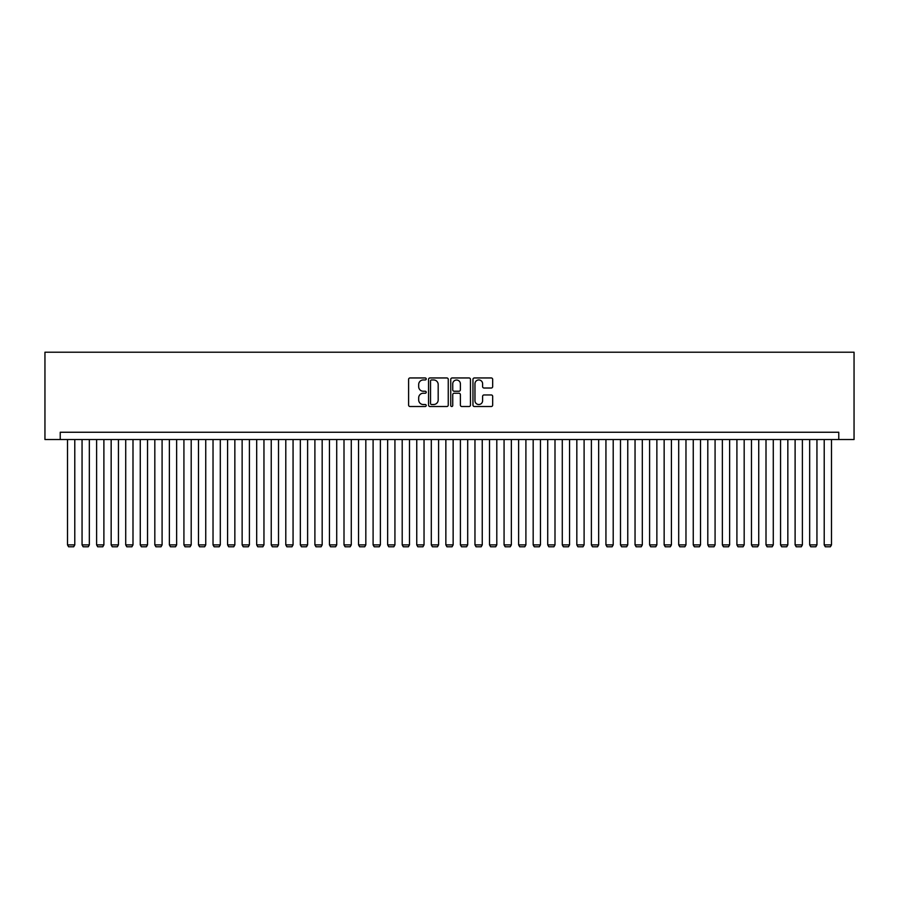 <?xml version="1.0" encoding="UTF-8"?>
<svg xmlns="http://www.w3.org/2000/svg" width="899" height="899" viewBox="0 0 899 899"><rect width="100%" height="100%" fill="white"/><g stroke="black" fill="none" stroke-linecap="round" stroke-linejoin="round"><path stroke-width="1.35" d="M426.216 378.951A1 1 0 0 0 425.216 377.951L410.045 377.951A1.427 1.427 0 0 0 408.607 379.378L408.607 405.089A1.427 1.427 0 0 0 410.045 406.517L425.216 406.517A1 1 0 0 0 426.216 405.516A1 1 0 0 0 425.216 404.516L423.249 404.516A4.574 4.574 0 0 1 418.687 399.954L418.687 397.808A4.574 4.574 0 0 1 423.249 393.234L425.216 393.234A1 1 0 0 0 426.216 392.234A1 1 0 0 0 425.216 391.234L423.249 391.234A4.574 4.574 0 0 1 418.687 386.671L418.687 384.525A4.574 4.574 0 0 1 423.249 379.951L425.216 379.951A1 1 0 0 0 426.216 378.951M491.247 388.02A1.427 1.427 0 0 0 492.674 386.592L492.674 379.378A1.427 1.427 0 0 0 491.247 377.951L474.391 377.951A1.427 1.427 0 0 0 472.964 379.378L472.964 405.089A1.427 1.427 0 0 0 474.391 406.517L491.247 406.517A1.427 1.427 0 0 0 492.674 405.089L492.674 396.38A1.427 1.427 0 0 0 491.247 394.953L484.033 394.953A1.427 1.427 0 0 0 482.606 396.38L482.606 400.696A3.821 3.821 0 0 1 478.785 404.516A3.821 3.821 0 0 1 474.964 400.696L474.964 383.772A3.821 3.821 0 0 1 478.785 379.951A3.821 3.821 0 0 1 482.606 383.772L482.606 386.592A1.427 1.427 0 0 0 484.033 388.02L491.247 388.02M838.767 439.532L854.05 439.532L854.05 352.217L44.95 352.217L44.95 439.532L838.767 439.532L838.767 432.25L60.233 432.25L60.233 439.532M448.253 379.378A1.427 1.427 0 0 0 446.825 377.951L429.969 377.951A1.427 1.427 0 0 0 428.542 379.378L428.542 405.089A1.427 1.427 0 0 0 429.969 406.517L446.825 406.517A1.427 1.427 0 0 0 448.253 405.089L448.253 379.378M452.175 377.951L469.031 377.951A1.427 1.427 0 0 1 470.458 379.378L470.458 405.089A1.427 1.427 0 0 1 469.031 406.517L461.816 406.517A1.427 1.427 0 0 1 460.389 405.089L460.389 394.661A1.427 1.427 0 0 0 458.962 393.234L454.175 393.234A1.427 1.427 0 0 0 452.748 394.661L452.748 405.516A1 1 0 0 1 451.748 406.517A1 1 0 0 1 450.747 405.516L450.747 379.378A1.427 1.427 0 0 1 452.175 377.951M431.542 379.951A1 1 0 0 0 430.542 380.951L430.542 403.516A1 1 0 0 0 431.542 404.516L433.61 404.516A4.574 4.574 0 0 0 438.184 399.954L438.184 384.525A4.574 4.574 0 0 0 433.61 379.951L431.542 379.951M460.389 383.851A3.821 3.821 0 0 0 456.568 380.03A3.821 3.821 0 0 0 452.748 383.851L452.748 389.806A1.427 1.427 0 0 0 454.175 391.234L458.962 391.234A1.427 1.427 0 0 0 460.389 389.806L460.389 383.851M74.786 439.532L74.786 544.884L67.504 544.884L67.504 439.532M74.786 544.884L73.696 546.783L68.594 546.783L67.504 544.884M89.338 439.532L89.338 544.884L82.056 544.884L82.056 439.532M89.338 544.884L88.248 546.783L83.146 546.783L82.056 544.884M103.891 439.532L103.891 544.884L96.609 544.884L96.609 439.532M103.891 544.884L102.789 546.783L97.699 546.783L96.609 544.884M118.443 439.532L118.443 544.884L111.161 544.884L111.161 439.532M118.443 544.884L117.342 546.783L112.251 546.783L111.161 544.884M132.996 439.532L132.996 544.884L125.714 544.884L125.714 439.532M132.996 544.884L131.895 546.783L126.804 546.783L125.714 544.884M147.537 439.532L147.537 544.884L140.266 544.884L140.266 439.532M147.537 544.884L146.447 546.783L141.357 546.783L140.266 544.884M162.09 439.532L162.09 544.884L154.819 544.884L154.819 439.532M162.09 544.884L161 546.783L155.909 546.783L154.819 544.884M176.642 439.532L176.642 544.884L169.372 544.884L169.372 439.532M176.642 544.884L175.552 546.783L170.462 546.783L169.372 544.884M191.195 439.532L191.195 544.884L183.924 544.884L183.924 439.532M191.195 544.884L190.105 546.783L185.014 546.783L183.924 544.884M205.747 439.532L205.747 544.884L198.477 544.884L198.477 439.532M205.747 544.884L204.657 546.783L199.567 546.783L198.477 544.884M220.3 439.532L220.3 544.884L213.029 544.884L213.029 439.532M220.3 544.884L219.21 546.783L214.119 546.783L213.029 544.884M234.853 439.532L234.853 544.884L227.582 544.884L227.582 439.532M234.853 544.884L233.762 546.783L228.672 546.783L227.582 544.884M249.405 439.532L249.405 544.884L242.134 544.884L242.134 439.532M249.405 544.884L248.315 546.783L243.224 546.783L242.134 544.884M263.958 439.532L263.958 544.884L256.687 544.884L256.687 439.532M263.958 544.884L262.868 546.783L257.777 546.783L256.687 544.884M278.51 439.532L278.51 544.884L271.24 544.884L271.24 439.532M278.51 544.884L277.42 546.783L272.33 546.783L271.24 544.884M293.063 439.532L293.063 544.884L285.792 544.884L285.792 439.532M293.063 544.884L291.973 546.783L286.882 546.783L285.792 544.884M307.615 439.532L307.615 544.884L300.345 544.884L300.345 439.532M307.615 544.884L306.525 546.783L301.435 546.783L300.345 544.884M322.168 439.532L322.168 544.884L314.897 544.884L314.897 439.532M322.168 544.884L321.078 546.783L315.987 546.783L314.897 544.884M336.72 439.532L336.72 544.884L329.45 544.884L329.45 439.532M336.72 544.884L335.63 546.783L330.54 546.783L329.45 544.884M351.273 439.532L351.273 544.884L344.002 544.884L344.002 439.532M351.273 544.884L350.183 546.783L345.092 546.783L344.002 544.884M365.826 439.532L365.826 544.884L358.544 544.884L358.544 439.532M365.826 544.884L364.736 546.783L359.645 546.783L358.544 544.884M380.378 439.532L380.378 544.884L373.096 544.884L373.096 439.532M380.378 544.884L379.288 546.783L374.198 546.783L373.096 544.884M394.931 439.532L394.931 544.884L387.649 544.884L387.649 439.532M394.931 544.884L393.841 546.783L388.75 546.783L387.649 544.884M409.483 439.532L409.483 544.884L402.201 544.884L402.201 439.532M409.483 544.884L408.393 546.783L403.291 546.783L402.201 544.884M424.036 439.532L424.036 544.884L416.754 544.884L416.754 439.532M424.036 544.884L422.946 546.783L417.844 546.783L416.754 544.884M438.588 439.532L438.588 544.884L431.306 544.884L431.306 439.532M438.588 544.884L437.498 546.783L432.397 546.783L431.306 544.884M453.141 439.532L453.141 544.884L445.859 544.884L445.859 439.532M453.141 544.884L452.051 546.783L446.949 546.783L445.859 544.884M467.694 439.532L467.694 544.884L460.412 544.884L460.412 439.532M467.694 544.884L466.603 546.783L461.502 546.783L460.412 544.884M482.246 439.532L482.246 544.884L474.964 544.884L474.964 439.532M482.246 544.884L481.156 546.783L476.054 546.783L474.964 544.884M496.799 439.532L496.799 544.884L489.517 544.884L489.517 439.532M496.799 544.884L495.709 546.783L490.607 546.783L489.517 544.884M511.351 439.532L511.351 544.884L504.069 544.884L504.069 439.532M511.351 544.884L510.25 546.783L505.159 546.783L504.069 544.884M525.904 439.532L525.904 544.884L518.622 544.884L518.622 439.532M525.904 544.884L524.802 546.783L519.712 546.783L518.622 544.884M540.456 439.532L540.456 544.884L533.174 544.884L533.174 439.532M540.456 544.884L539.355 546.783L534.264 546.783L533.174 544.884M554.998 439.532L554.998 544.884L547.727 544.884L547.727 439.532M554.998 544.884L553.908 546.783L548.817 546.783L547.727 544.884M569.55 439.532L569.55 544.884L562.28 544.884L562.28 439.532M569.55 544.884L568.46 546.783L563.37 546.783L562.28 544.884M584.103 439.532L584.103 544.884L576.832 544.884L576.832 439.532M584.103 544.884L583.013 546.783L577.922 546.783L576.832 544.884M598.655 439.532L598.655 544.884L591.385 544.884L591.385 439.532M598.655 544.884L597.565 546.783L592.475 546.783L591.385 544.884M613.208 439.532L613.208 544.884L605.937 544.884L605.937 439.532M613.208 544.884L612.118 546.783L607.027 546.783L605.937 544.884M627.76 439.532L627.76 544.884L620.49 544.884L620.49 439.532M627.76 544.884L626.67 546.783L621.58 546.783L620.49 544.884M642.313 439.532L642.313 544.884L635.042 544.884L635.042 439.532M642.313 544.884L641.223 546.783L636.132 546.783L635.042 544.884M656.866 439.532L656.866 544.884L649.595 544.884L649.595 439.532M656.866 544.884L655.776 546.783L650.685 546.783L649.595 544.884M671.418 439.532L671.418 544.884L664.147 544.884L664.147 439.532M671.418 544.884L670.328 546.783L665.238 546.783L664.147 544.884M685.971 439.532L685.971 544.884L678.7 544.884L678.7 439.532M685.971 544.884L684.881 546.783L679.79 546.783L678.7 544.884M700.523 439.532L700.523 544.884L693.253 544.884L693.253 439.532M700.523 544.884L699.433 546.783L694.343 546.783L693.253 544.884M715.076 439.532L715.076 544.884L707.805 544.884L707.805 439.532M715.076 544.884L713.986 546.783L708.895 546.783L707.805 544.884M729.628 439.532L729.628 544.884L722.358 544.884L722.358 439.532M729.628 544.884L728.538 546.783L723.448 546.783L722.358 544.884M744.181 439.532L744.181 544.884L736.91 544.884L736.91 439.532M744.181 544.884L743.091 546.783L738 546.783L736.91 544.884M758.734 439.532L758.734 544.884L751.463 544.884L751.463 439.532M758.734 544.884L757.643 546.783L752.553 546.783L751.463 544.884M773.286 439.532L773.286 544.884L766.004 544.884L766.004 439.532M773.286 544.884L772.196 546.783L767.105 546.783L766.004 544.884M787.839 439.532L787.839 544.884L780.557 544.884L780.557 439.532M787.839 544.884L786.749 546.783L781.658 546.783L780.557 544.884M802.391 439.532L802.391 544.884L795.109 544.884L795.109 439.532M802.391 544.884L801.301 546.783L796.211 546.783L795.109 544.884M816.944 439.532L816.944 544.884L809.662 544.884L809.662 439.532M816.944 544.884L815.854 546.783L810.752 546.783L809.662 544.884M831.496 439.532L831.496 544.884L824.214 544.884L824.214 439.532M831.496 544.884L830.406 546.783L825.304 546.783L824.214 544.884"/></g></svg>
